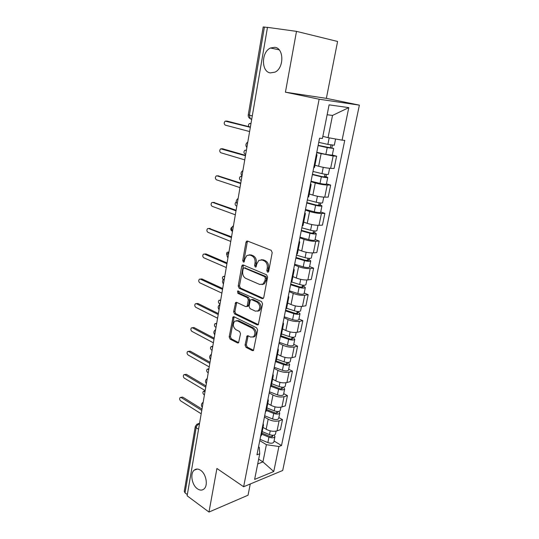 <?xml version="1.0" encoding="UTF-8"?>
<svg xmlns="http://www.w3.org/2000/svg" width="539" height="539" viewBox="0 0 539 539"><rect width="100%" height="100%" fill="white"/><g stroke="black" fill="none" stroke-linecap="round" stroke-linejoin="round"><path stroke-width="0.81" d="M267.519 272.161L268.26 272.067L268.685 271.333L272.202 252.629L271.184 250.325L247.549 241.061L246.613 241.176L245.966 242.287L242.732 260.505L243.406 262.062L244.073 261.988L244.922 258.895L246.896 255.439L249.981 255.075L251.908 255.863C254.354 257.218 255.398 259.63 255.041 263.086L254.61 265.457L255.291 267.041L255.998 266.96L256.86 263.841L258.828 260.398L262.075 260L264.056 260.809C266.569 262.203 267.64 264.649 267.263 268.152L266.818 270.551L267.519 272.161M200.629 470.298C198.17 468.681 196.007 468.654 194.141 470.21C189.896 473.606 191.904 485.107 197.389 488.779C199.908 490.497 202.132 490.537 204.065 488.9C208.29 485.437 206.134 473.794 200.629 470.298M274.802 47.304L270.511 47.998C261.213 51.912 261.098 71.775 270.315 72.906L274.991 72.145C284.188 68.116 284.08 48.112 274.802 47.304M245.05 345.068L246 347.338L252.36 350.633L253.465 350.539L257.622 330.111L256.645 327.813L234.074 316.791L233.084 316.878L229.183 336.888L230.099 339.112L237.517 342.952L238.555 342.865L240.529 333.762L239.585 331.512L235.866 329.639C232.936 327.025 232.558 324.195 234.748 321.156L237.436 320.921L252.272 328.211C255.291 330.818 255.708 333.681 253.519 336.794L250.628 337.057L248.129 335.804L247.071 335.898L245.05 345.068L246.283 344.798L247.233 347.069L253.593 350.357L252.36 350.633M243.641 486.744L216.914 468.485L208.984 512.05L187.127 495.806L267.479 27.354L296.497 31.363L285.427 92.189L319.128 99.21L243.641 486.744L282.699 470.493L359.378 105.145L326.364 98.354L337.589 41.469L296.497 31.363M262.122 298.606L263.2 298.491L263.76 297.494L267.593 277.127L266.589 274.823L243.291 264.986L242.334 265.094L241.735 266.151L238.211 286.007L239.154 288.23L262.122 298.606L263.268 298.431M262.554 303.895L258.282 324.781L257.191 324.889L234.586 313.927L233.65 311.704L235.664 302.433L236.648 302.345L245.737 306.61L246.761 306.509L247.3 305.539L248.324 299.927L247.361 297.669L237.847 293.31L237.584 291.047L261.563 301.597L262.554 303.895M208.984 512.05L248.041 495.22L250.258 483.995M187.336 494.586L185.032 492.882L184.264 491.352L195.286 426.504M252.286 115.905L248.27 114.8L263.2 26.984L264.413 27.058L249.395 115.198L250.19 118.674L251.295 119.227L250.359 118.715M267.452 27.482L264.413 27.058M316.393 154.255L317.02 154.774L316.258 154.942M314.951 165.224L318.616 166.255C323.016 167.413 327.018 168.107 330.629 168.35L333.156 155.98L316.703 152.692M333.156 155.98L336.612 156.182L332.314 155.043M313.745 167.642L314.533 167.326M330.629 168.35L334.086 168.485L336.612 156.182M310.545 183.833L311.138 184.5L310.363 184.776M326.452 183.819L330.676 185.072L327.227 185.032C323.622 184.87 319.64 184.183 315.281 182.97L310.969 181.677M307.904 197.2L308.712 196.735M309.258 193.966L312.863 195.098C317.195 196.358 321.156 197.031 324.754 197.139L328.204 197.112L330.676 185.072M304.825 212.77L305.377 213.572L304.589 213.956M320.718 211.982L324.869 213.35L321.419 213.464C317.828 213.437 313.887 212.77 309.595 211.463L305.364 210.048M302.184 226.111L303.012 225.511M303.686 222.102L307.23 223.335C311.495 224.682 315.416 225.342 319 225.315L322.45 225.134L324.869 213.35M299.226 241.081L299.745 242.018L298.943 242.503M315.099 239.559L319.182 241.034L315.739 241.304C312.162 241.398 308.261 240.751 304.036 239.35L299.866 237.827M296.591 254.395L297.44 253.667M298.235 249.651L301.719 250.972C305.916 252.407 309.797 253.054 313.375 252.899L316.811 252.575L319.182 241.034M293.748 268.793L294.233 269.85L293.418 270.437M309.595 266.562L313.61 268.146L310.181 268.55C306.61 268.772 302.75 268.139 298.593 266.65L294.489 265.02M291.121 282.079L291.983 281.223M292.893 276.622L296.322 278.03C300.452 279.559 304.299 280.179 307.863 279.909L311.293 279.445L313.61 268.146M288.378 295.918L288.837 297.104L288.015 297.784M304.212 293.014L308.16 294.692L304.73 295.237C301.18 295.581 297.353 294.961 293.256 293.391L289.227 291.653M285.758 309.177L286.64 308.2M287.658 303.039L291.033 304.535C295.102 306.145 298.916 306.752 302.46 306.361L305.889 305.761L308.16 294.692M283.13 322.484L283.554 323.784L282.719 324.552M298.929 318.926L302.817 320.705L299.394 321.379C295.857 321.83 292.071 321.231 288.035 319.58L284.066 317.747M280.516 335.709L281.405 334.618M282.537 328.925L285.852 330.501C289.867 332.186 293.64 332.779 297.171 332.28L300.594 331.546L302.817 320.705M277.983 348.504L278.38 349.912L277.538 350.761M293.755 344.327L297.582 346.186L294.166 346.988C290.642 347.547 286.889 346.968 282.914 345.236L279.007 343.309M275.375 361.689L276.285 360.497M277.511 354.285L280.779 355.935C284.733 357.694 288.466 358.273 291.99 357.674L295.399 356.818L297.582 346.186M272.943 373.985L273.313 375.501L272.458 376.438M288.688 369.215L292.455 371.162L289.045 372.085C285.535 372.752 281.816 372.179 277.902 370.381L274.055 368.366M270.342 387.143L271.265 385.843M272.593 379.139L275.806 380.871C279.701 382.697 283.399 383.263 286.91 382.555L290.312 381.578L292.455 371.162M268.004 398.961L268.348 400.578L267.485 401.589M283.716 393.611L287.422 395.646L284.026 396.684C280.529 397.445 276.844 396.893 272.983 395.026L269.197 392.918M265.41 412.079L266.347 410.678M267.768 403.502L270.935 405.301C274.769 407.201 278.441 407.747 281.931 406.945L285.326 405.86L287.422 395.646M263.167 423.432L263.483 425.15L262.608 426.234M278.845 417.536L282.497 419.645L279.101 420.804C275.618 421.66 271.973 421.121 268.166 419.18L264.44 416.997M260.58 436.516L261.53 435.013M263.039 427.393L266.158 429.26C269.938 431.227 273.569 431.759 277.053 430.863L280.435 429.664L282.497 419.645M322.834 136.36L328.056 137.654L332.523 115.427L327.133 114.753M257.703 463.951L262.931 461.903L266.394 444.688L278.912 446.508L273.758 471.524L254.63 479.407L259.731 453.764L256.962 454.815L319.566 138.213L322.423 138.456L329.1 104.856L348.794 107.625L342.09 140.147L328.056 137.654M278.912 446.508L281.513 445.531L344.744 140.376L342.09 140.147M319.128 99.21L359.378 105.145M285.427 92.189L326.364 98.354M258.659 459.167L262.931 461.903L273.758 471.524M258.538 446.831L259.299 447.303L259.731 453.764M266.394 444.688L259.771 440.606M274.061 441.003L281.513 445.531M348.794 107.625L332.523 115.427M268.483 271.838L268.058 270.41L268.51 268.011C268.88 264.514 267.816 262.075 265.303 260.687L264.056 260.809M261.105 259.758L263.322 259.879L265.303 260.687M249.106 254.853L251.228 254.967L253.155 255.749C255.601 257.103 256.645 259.508 256.288 262.958L255.85 265.329L256.234 266.704M247.778 241.149L247.219 242.2L243.985 260.384L244.329 261.705M243.466 265.06L239.457 285.838L240.401 288.062L263.308 298.397M265.377 278.245L264.676 276.635L244.255 267.957L243.581 268.031L243.163 268.766L242.725 271.225C242.375 274.607 243.399 276.992 245.784 278.387L259.67 284.451L263.039 284.053L264.905 280.758L265.377 278.245L266.616 278.09L265.916 276.487L264.676 276.635M244.834 267.89L265.916 276.487M262.075 284.572L264.278 283.891L266.145 280.597L264.905 280.758M266.616 278.09L266.145 280.597M257.191 324.889L258.417 324.653L235.826 313.718L234.586 313.927M236.749 302.392L234.896 311.495L235.826 313.718M247.084 306.455L248.001 306.307L248.54 305.337L249.564 299.738L248.6 297.481L239.094 293.135L237.847 293.31M238.595 291.134L239.094 293.135M255.378 311.144L258.235 310.841C260.553 307.634 260.162 304.724 257.056 302.116L251.686 299.65L250.648 299.758L250.103 300.749L249.072 306.368L250.035 308.631L255.378 311.144M257.635 311.205L259.475 310.632C261.792 307.425 261.395 304.522 258.289 301.921L257.056 302.116M251.592 299.617L252.926 299.462L258.289 301.921M248.135 335.81L246.283 344.798M253.013 337.118L254.752 336.538C256.941 333.425 256.524 330.575 253.505 327.975L252.272 328.211M236.466 320.644L238.676 320.698L253.505 327.975M234.148 316.824L230.422 336.639L231.339 338.863L238.737 342.683M318.158 145.335L333.654 148.468L332.287 155.178M318.111 145.564L327.22 147.619L333.654 148.468M316.777 152.315L325.852 154.403L332.28 155.219M330.926 144.991L330.319 147.976M250.965 123.599L249.496 123.519C248.513 124.26 248.257 125.297 248.722 126.631M318.744 142.363L327.867 144.398L334.315 145.227M332.381 145.2L331.862 147.774M227.29 121.16L250.372 127.056M250.332 127.312L225.201 121.134C223.847 122.649 223.88 123.99 225.302 125.149L249.604 131.543M312.438 174.272L322.295 176.671L325.361 177.014L324.525 176.61L326.001 176.644L327.746 177.486L326.412 184.035M312.371 174.596L321.352 176.785C324.795 177.54 326.93 177.776 327.746 177.486M311.064 181.205L320.011 183.422C323.447 184.19 325.576 184.412 326.398 184.095M325.01 174.232L324.438 177.048M246.377 150.368L244.881 150.26C243.594 151.681 243.641 152.955 245.016 154.066L245.71 154.269M312.991 171.456L321.985 173.632C325.435 174.393 327.571 174.629 328.386 174.353L328.392 174.299M326.452 174.42L326.001 176.644M306.839 202.59L316.555 205.137L319.6 205.406L318.792 204.941L320.26 204.908L321.958 205.891L320.658 212.278M306.752 203.008L315.605 205.325C319.007 206.114 321.123 206.302 321.958 205.891M305.478 209.476L314.298 211.827C317.687 212.622 319.802 212.797 320.638 212.359M319.216 202.846L318.677 205.5M241.876 176.61L240.354 176.482C239.141 177.87 239.201 179.11 240.535 180.215L241.223 180.43M307.358 199.935L316.225 202.246C319.634 203.028 321.749 203.223 322.585 202.826L322.598 202.752M320.644 203.008L320.26 204.908M222.647 148.791L245.521 155.367M245.454 155.737L220.667 148.818C219.386 150.293 219.44 151.6 220.822 152.753L244.746 159.874M218.113 175.869L240.765 183.092M240.684 183.57L217.076 175.849L216.233 175.943C215.021 177.378 215.088 178.665 216.435 179.797L239.983 187.626M301.355 230.321L310.936 233.003L313.967 233.205L313.172 232.673L314.641 232.585L316.292 233.697L315.025 239.936M301.254 230.82L309.979 233.266C313.341 234.081 315.443 234.222 316.292 233.697M300.001 237.153L308.699 239.626C312.047 240.448 314.149 240.583 315.005 240.03M313.543 230.854L313.038 233.36M236.311 202.058L235.914 202.199C234.768 203.547 234.842 204.766 236.143 205.858L236.816 206.093M301.847 227.815L310.592 230.247C313.954 231.063 316.056 231.211 316.905 230.692L316.925 230.604M314.965 230.995L314.641 232.585M295.985 257.474L305.438 260.283L308.443 260.431L307.675 259.832L309.143 259.683L310.747 260.916L309.507 267.014M295.871 258.053L304.474 260.62C307.796 261.462 309.885 261.563 310.747 260.916M294.644 264.258L303.221 266.852C306.529 267.694 308.618 267.789 309.487 267.122M307.991 258.275L307.513 260.633M231.952 227.276L231.568 227.424C230.483 228.731 230.571 229.931 231.837 231.015L232.498 231.271M296.45 255.115L305.074 257.662C308.389 258.504 310.484 258.605 311.347 257.979L311.367 257.878M309.406 258.39L309.143 259.683M290.723 284.066L300.048 287.004L303.039 287.085L302.291 286.438L303.753 286.222L305.317 287.583L304.104 293.539M290.595 284.733L299.084 287.408C302.359 288.271 304.434 288.331 305.317 287.583M289.389 290.811L297.858 293.506C301.126 294.382 303.194 294.429 304.077 293.661M302.554 285.131L302.109 287.341M228.886 252.36L227.303 252.171C226.454 252.993 226.36 254.017 227.034 255.23M291.437 281.937L299.664 284.511C302.945 285.38 305.027 285.441 305.903 284.707L305.923 284.585M303.956 285.225L303.753 286.222M213.673 202.421L236.102 210.25M236.008 210.837L212.764 202.435L211.888 202.529C210.742 203.924 210.83 205.184 212.137 206.309L235.321 214.812M209.327 228.462L231.541 236.864M231.426 237.551L208.539 228.502L207.63 228.59C206.552 229.944 206.646 231.177 207.919 232.302L230.753 241.445M205.069 254.004L205.986 253.923L227.067 262.944M226.932 263.726L204.389 254.058L203.466 254.138C202.442 255.452 202.549 256.665 203.789 257.783L226.279 267.539M285.569 310.127L294.772 313.179C296.322 313.604 297.312 313.61 297.744 313.206L297.016 312.499L298.471 312.229L299.994 313.705L298.808 319.526M285.427 310.862L293.802 313.644C297.036 314.533 299.105 314.554 299.994 313.705M284.248 316.817L292.603 319.627C295.823 320.516 297.885 320.53 298.781 319.661M297.232 311.434L296.814 313.509M224.716 276.662L223.119 276.453C222.216 277.484 222.236 278.582 223.193 279.754M286.627 308.254L294.375 310.814C297.616 311.697 299.677 311.724 300.567 310.882L300.594 310.754M224.008 276.352L224.797 276.184M298.619 311.502L298.471 312.229M200.259 279.094L201.916 278.939L222.681 288.513M222.533 289.382L200.326 279.121L199.376 279.195C198.406 280.475 198.527 281.668 199.733 282.773L221.893 293.128M280.576 335.676L289.605 338.822C291.134 339.26 292.118 339.247 292.556 338.795L291.848 338.034L293.304 337.71L294.779 339.3L293.62 344.98M280.361 336.464L288.628 339.354C291.828 340.264 293.876 340.244 294.779 339.3M279.209 342.299L287.449 345.209C290.636 346.126 292.684 346.099 293.593 345.128M292.017 337.198L291.619 339.146M220.626 300.519L219.023 300.284C218.093 301.49 218.221 302.628 219.393 303.693L220.027 303.996M281.547 333.924L289.187 336.579C292.387 337.488 294.442 337.468 295.345 336.531L295.372 336.39M219.851 300.162L220.721 299.953M293.391 337.252L293.304 337.71M196.203 303.646L197.921 303.47L218.383 313.577M218.221 314.54L196.337 303.706L195.374 303.767C194.451 305.013 194.579 306.186 195.758 307.291L217.588 318.205M276.184 360.901L284.538 363.953C286.047 364.398 287.024 364.371 287.469 363.872L286.782 363.064L288.23 362.686L289.672 364.377L288.54 369.936M275.523 361.602L283.561 364.546C286.714 365.476 288.756 365.422 289.672 364.377M274.27 367.281L282.402 370.286C285.555 371.223 287.59 371.162 288.506 370.098M286.903 362.451L286.532 364.263M216.604 323.932L215 323.676C214.118 324.849 214.252 325.967 215.398 327.032L216.024 327.348M276.568 359.075L284.107 361.824C287.267 362.754 289.308 362.7 290.225 361.669L290.251 361.514M215.775 323.535L216.718 323.285M192.221 327.739L194.006 327.544L214.165 338.155M213.99 339.206L192.43 327.82L191.446 327.874C190.57 329.086 190.705 330.239 191.857 331.337L213.37 342.797M271.346 385.446L279.573 388.585C281.068 389.037 282.038 388.996 282.483 388.451L281.809 387.595L283.076 387.224M271.11 386.375L278.589 389.232C281.708 390.189 283.736 390.095 284.659 388.963L283.325 387.204M269.426 391.765L277.457 394.865C280.57 395.821 282.591 395.72 283.521 394.568L283.554 394.4M281.89 387.197L281.547 388.889M212.662 346.921L211.052 346.638C210.217 347.783 210.358 348.888 211.47 349.946L212.09 350.276M271.683 383.734L279.128 386.564C282.254 387.514 284.275 387.433 285.205 386.308L285.239 386.14M211.773 346.489L212.79 346.193M188.32 351.381L190.159 351.159L210.035 362.262M209.839 363.394L188.589 351.489L187.592 351.529C186.763 352.701 186.912 353.84 188.03 354.938L209.233 366.918M266.583 409.499L274.701 412.733C276.177 413.197 277.147 413.137 277.592 412.551L276.945 411.648L277.444 411.486M266.381 410.516L273.718 413.44C276.803 414.41 278.811 414.289 279.754 413.069L278.744 411.398M264.683 415.771L272.606 418.958C275.685 419.928 277.693 419.8 278.636 418.567L278.67 418.379M276.979 411.459L276.662 413.029M208.795 369.498L207.178 369.188C206.383 370.306 206.531 371.391 207.616 372.442L208.229 372.793M266.893 407.908L274.243 410.826C277.336 411.789 279.343 411.675 280.28 410.462L280.32 410.287M207.852 369.026L208.93 368.696M184.493 374.578L186.386 374.342L205.979 385.911M205.77 387.117L184.823 374.713L183.819 374.74C183.024 375.885 183.179 377.004 184.271 378.102L205.177 390.58M261.907 433.093L269.924 436.408C271.387 436.886 272.35 436.812 272.801 436.186L272.188 435.242M261.698 434.164L268.941 437.169C271.993 438.16 273.987 438.005 274.937 436.705L274.156 435.101M260.027 439.312L267.849 442.58C270.895 443.577 272.889 443.415 273.839 442.095L273.879 441.899M204.988 391.671L203.371 391.334C202.617 392.419 202.772 393.49 203.836 394.541L204.436 394.905M262.203 431.611L269.46 434.609C272.512 435.593 274.513 435.445 275.456 434.151L275.496 433.962M203.998 391.166L205.137 390.788M180.733 397.358L182.681 397.095L201.997 409.114M201.775 410.395L181.124 397.506L180.114 397.519C179.359 398.638 179.514 399.743 180.585 400.834L201.195 413.79M199.464 423.876L199.066 423.998C197.57 424.631 196.594 425.864 196.135 427.703L185.032 492.882M199.41 424.213L197.119 424.025L195.313 426.349L196.135 427.703L198.541 429.266M281.931 406.945L284.026 396.684M286.91 382.555L289.045 372.085M291.99 357.674L294.166 346.988M297.171 332.28L299.394 321.379M302.46 306.361L304.73 295.237M307.863 279.909L310.181 268.55M313.375 252.899L315.739 241.304M319 225.315L321.419 213.464M324.754 197.139L327.227 185.032M277.053 430.863L279.101 420.804M266.158 429.26L268.166 419.18M270.935 405.301L272.983 395.026M275.806 380.871L277.902 370.381M280.779 355.935L282.914 345.236M285.852 330.501L288.035 319.58M291.033 304.535L293.256 293.391M296.322 278.03L298.593 266.65M301.719 250.972L304.036 239.35M307.23 223.335L309.595 211.463M312.863 195.098L315.281 182.97M318.616 166.255L321.089 153.858M247.556 143.495L247.024 146.574M242.651 172.076L242.139 175.094M237.854 200.063L237.349 203.014M233.151 227.465L232.659 230.355M228.549 254.307L228.064 257.137M224.035 280.603L223.564 283.379M219.616 306.374L219.151 309.096M215.283 331.633L214.832 334.301M211.039 356.394L210.594 359.008M206.875 380.675L206.437 383.236M202.792 404.486L202.361 406.999M268.51 268.011L267.263 268.152M263.322 259.879L262.075 260M255.85 265.329L254.61 265.457M256.288 262.958L255.041 263.086M253.155 255.749L251.908 255.863M251.228 254.967L249.981 255.075M243.985 260.384L242.732 260.505M247.219 242.2L245.966 242.287M268.058 270.41L266.818 270.551M240.401 288.062L239.154 288.23M239.457 285.838L238.211 286.007M242.981 266.023L241.735 266.151M245.501 267.822L244.255 267.957M234.896 311.495L233.65 311.704M236.365 303.221L235.125 303.41M248.54 305.337L247.3 305.539M249.564 299.738L248.324 299.927M248.6 297.481L247.361 297.669M252.926 299.462L251.686 299.65M247.805 336.558L246.572 336.814M238.676 320.698L237.436 320.921M238.723 342.696L237.517 342.952M231.339 338.863L230.099 339.112M230.422 336.639L229.183 336.888M233.805 317.606L232.565 317.821M247.233 347.069L246 347.338M327.22 147.619L325.852 154.403M329.188 137.856L327.867 144.398M250.985 123.492L250.264 123.424M225.969 121.032L227.599 121.194M321.352 176.785L320.011 183.422M323.252 167.339L321.985 173.632M246.404 150.206L245.683 150.165M315.605 205.325L314.298 211.827M317.431 196.25L316.225 202.246M241.91 176.408L241.189 176.388M221.475 148.717L223.099 148.818M217.076 175.849L218.693 175.882M309.979 233.266L308.699 239.626M311.737 224.541L310.592 230.247M304.474 260.62L303.221 266.852M306.165 252.232L305.074 257.662M299.084 287.408L297.858 293.506M300.708 279.35L299.664 284.511M228.94 252.03L228.226 252.09M212.764 202.435L214.374 202.415M208.539 228.502L210.143 228.421M204.389 254.058L205.986 253.923M293.802 313.644L292.603 319.627M295.359 305.909L294.375 310.814M224.776 276.291L224.069 276.379M200.326 279.121L201.916 278.939M288.628 339.354L287.449 345.209M290.123 331.916L289.187 336.579M220.694 300.108L219.986 300.216M196.337 303.706L197.921 303.47M283.561 364.546L282.402 370.286M284.996 357.404L284.107 361.824M216.685 323.488L215.977 323.616M192.43 327.82L194.006 327.544M278.589 389.232L277.457 394.865M279.97 382.38L279.128 386.564M212.743 346.442L212.049 346.59M188.589 351.489L190.159 351.159M273.718 413.44L272.606 418.958M275.045 406.857L274.243 410.826M208.883 368.986L208.182 369.154M184.823 374.713L186.386 374.342M272.168 435.242L271.872 436.705M268.941 437.169L267.849 442.58M270.214 430.856L269.46 434.609M205.083 391.125L204.389 391.307M181.124 397.506L182.681 397.095M197.274 469.058L194.141 470.21M279.148 49.831L270.511 47.998M247.805 142.053C245.663 143.596 245.346 145.442 246.855 147.585M242.914 170.553C240.798 172.076 240.488 173.895 241.977 176.01M238.13 198.453C236.035 199.962 235.732 201.754 237.207 203.843M233.441 225.78C231.372 227.269 231.069 229.041 232.531 231.103M228.853 252.542C226.804 254.017 226.501 255.776 227.95 257.81M224.359 278.757C222.324 280.226 222.028 281.964 223.456 283.986M219.952 304.447C217.938 305.903 217.641 307.634 219.056 309.642M215.634 329.625C213.639 331.081 213.343 332.799 214.744 334.786M211.396 354.312C209.422 355.753 209.125 357.472 210.513 359.446M207.245 378.513C205.292 379.955 204.995 381.659 206.37 383.627M203.176 402.242C201.236 403.684 200.939 405.389 202.3 407.349M261.449 435.397L263.483 425.15M314.513 167.427L317.02 154.774M308.685 196.876L311.138 184.5M302.979 225.679L305.377 213.572M297.4 253.869L299.745 242.018M291.936 281.452L294.233 269.85M286.586 308.456L288.837 297.104M281.351 334.901L283.554 323.784M276.224 360.8L278.38 349.912M271.198 386.173L273.313 375.501M266.279 411.035L268.348 400.578M251.747 119.058L250.19 118.674C248.701 117.792 248.055 116.512 248.263 114.827M198.231 423.681L199.571 423.27M247.657 241.101L246.613 241.176M243.311 264.993L242.334 265.094M264.278 283.891L263.039 284.053M236.54 302.298L235.664 302.433M248.001 306.307L246.761 306.509M238.218 290.959L237.584 291.047M259.475 310.632L258.235 310.841M247.927 335.723L247.071 335.898M254.752 336.538L253.519 336.794M233.926 316.73L233.084 316.878M335.588 138.988L334.308 145.267M329.619 168.283L328.386 174.353M323.744 197.112L322.585 202.826M317.997 225.329L316.905 230.692M312.371 252.946L311.347 257.979M306.859 279.99L305.903 284.707M301.469 306.482L300.567 310.882M296.18 332.428L295.345 336.531M290.999 357.849L290.225 361.669M284.659 388.963L283.521 394.568M285.926 382.764L285.205 386.308M279.754 413.069L278.636 418.567M280.954 407.181L280.28 410.462M274.937 436.705L273.839 442.095M276.076 431.126L275.456 434.151"/></g></svg>
